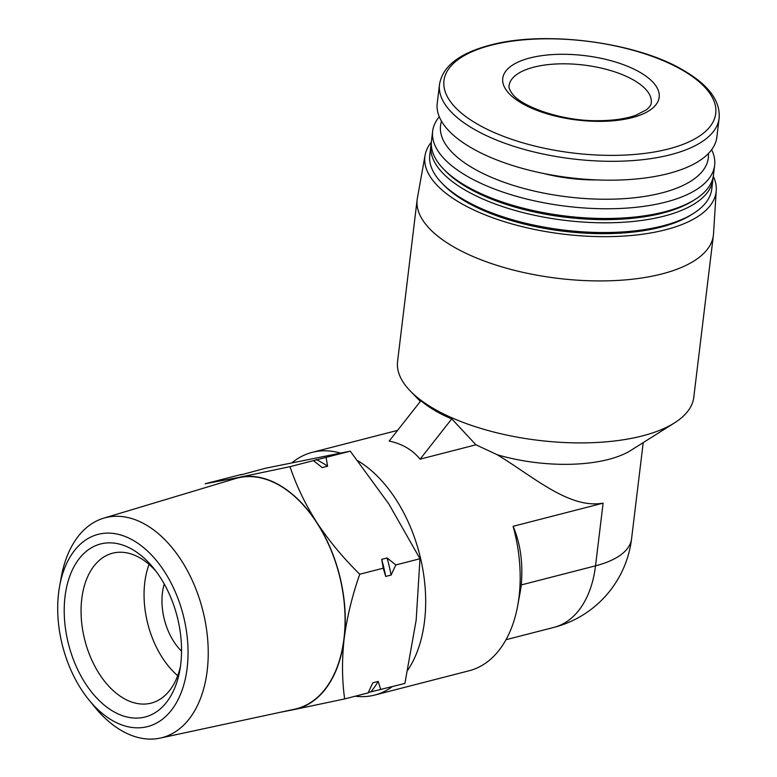 <?xml version="1.0" encoding="UTF-8"?>
<svg xmlns="http://www.w3.org/2000/svg" width="777" height="777" viewBox="0 0 777 777"><rect width="100%" height="100%" fill="white"/><g stroke="black" fill="none" stroke-linecap="round" stroke-linejoin="round"><path stroke-width="1.17" d="M241.064 474.873L265.423 468.259L350.252 451.155L388.85 503.982L419.988 558.731L416.171 620.124L404.895 683.43L368.317 692.492M355.206 696.211A125.311 78.623 -104.4 0 0 374.621 695.085A125.311 78.623 -104.4 0 0 392.171 686.703M407.789 670.124A125.311 78.623 -104.4 0 0 357.896 460.81M340.345 453.059A125.311 78.623 -104.4 0 0 314.704 451.787A125.311 78.623 -104.4 0 0 312.16 452.369A125.311 78.623 -104.4 0 0 292.074 462.723M374.621 695.085L469.133 670.765A125.311 78.623 -104.4 0 0 517.735 605.516A125.311 78.623 -104.4 0 0 513.102 526.311L603.107 503.146L595.522 565.831A104.429 42.978 6.9 0 0 631.575 538.791A104.429 104.429 0 0 1 553.933 627.379A104.429 65.511 -104.4 0 0 595.522 565.831L521.27 584.935C523.125 562.869 520.405 543.327 513.102 526.311M475.932 444.803L451.777 418.852C440.345 414.258 430.04 408.226 420.862 400.757L389.18 441.074C402.107 443.764 412.412 449.796 420.095 459.168L475.932 444.803L497.251 454.759C533.265 476.447 569.075 509.168 603.107 503.146M713.286 176.243A146.678 60.363 -173.1 0 1 716.258 190.404L713.519 233.877A149.184 61.393 -173.1 0 1 713.383 235.324L693.783 397.309A149.184 61.393 -173.1 0 1 674.494 422.892L630.943 450.339A104.429 42.978 -173.1 0 1 497.251 454.759M674.494 422.892A149.184 61.393 -173.1 0 1 483.498 429.215A149.184 61.393 -173.1 0 1 410.198 390.909A149.184 61.393 -173.1 0 1 397.571 361.46L417.171 199.485A149.184 61.393 -173.1 0 1 417.395 198.048L425.097 155.177A146.678 60.363 -173.1 0 1 431.361 142.123M517.735 605.516L520.182 592.113A104.429 65.511 -104.4 0 0 521.27 584.935M529.953 57.964A78.768 32.411 -173.1 0 1 657.905 89.51A78.768 32.411 -173.1 0 1 555.011 115.987A78.768 32.411 -173.1 0 1 529.953 57.964M719.133 118.269L716.85 137.131A140.831 57.954 -173.1 0 1 570.075 177.748A140.831 57.954 -173.1 0 1 437.228 103.302L439.51 84.431A140.831 57.954 -173.1 0 0 572.358 158.877A140.831 57.954 -173.1 0 0 719.133 118.269C720.512 100.592 708.109 84.314 681.915 69.435C634.964 41.997 544.677 30.245 490.034 45.153C459.382 53.244 442.55 66.336 439.51 84.431M596.921 179.924A89.51 36.84 -173.1 0 1 543.492 173.456M708.41 153.525A134.858 55.497 -173.1 0 1 567.754 196.911A134.858 55.497 -173.1 0 1 441.511 121.222M711.635 149.728A142.026 58.44 -173.1 0 1 714.636 165.355A142.026 58.44 -173.1 0 1 566.618 206.313A142.026 58.44 -173.1 0 1 432.643 131.235A142.026 58.44 -173.1 0 1 439.287 116.773M714.636 165.355L713.461 175.078A142.026 58.44 -173.1 0 1 695.104 199.436A142.026 58.44 -173.1 0 1 565.442 216.035A142.026 58.44 -173.1 0 1 443.492 168.988A142.026 58.44 -173.1 0 1 431.468 140.948L432.643 131.235M695.104 199.436L692.773 200.893A139.637 57.459 -173.1 0 1 565.297 217.22A139.637 57.459 -173.1 0 1 445.396 170.959L443.492 168.988M713.101 177.224A142.026 58.44 -173.1 0 1 712.936 179.39A142.026 58.44 -173.1 0 1 564.918 220.357A142.026 58.44 -173.1 0 1 430.944 145.27A142.026 58.44 -173.1 0 1 431.303 143.123M712.936 179.39L711.761 189.112A142.026 58.44 -173.1 0 1 693.405 213.471A142.026 58.44 -173.1 0 1 563.743 230.07A142.026 58.44 -173.1 0 1 441.792 183.022A142.026 58.44 -173.1 0 1 429.768 154.992L430.944 145.27M693.405 213.471L691.074 214.938A139.637 57.459 -173.1 0 1 563.597 231.255A139.637 57.459 -173.1 0 1 443.696 184.994L441.792 183.022M716.258 190.404A146.678 60.363 -173.1 0 1 563.257 234.13A146.678 60.363 -173.1 0 1 425.097 155.177M713.383 235.324A149.184 61.393 -173.1 0 1 557.905 278.351A149.184 61.393 -173.1 0 1 417.171 199.485M451.777 418.852L420.095 459.168M241.258 474.485L205.196 483.76L239.569 477.272A119.347 74.874 -104.4 0 0 230.614 480.031M380.72 689.646L378.234 681.41L372.834 682.798L368.123 692.89L344.658 698.931C341.987 679.982 341.822 659.896 344.162 638.655C346.979 617.278 352.175 595.813 359.751 574.232C343.23 557.993 328.924 540.753 316.841 522.513C305.225 504.166 296.28 485.547 290.015 466.656L239.569 477.272A119.347 74.874 -104.4 0 1 316.841 522.513A119.347 74.874 -104.4 0 1 344.162 638.655A119.347 74.874 -104.4 0 1 294.211 709.547L344.658 698.931M279.341 712.48L294.211 709.547A119.347 74.874 -104.4 0 1 289.85 710.217M385.703 576.437L383.216 568.201L381.692 559.362A133.032 83.46 75.6 0 1 385.703 576.437L391.103 575.048L395.814 564.957L419.988 558.731M383.216 568.201L359.751 574.232M290.015 466.656L313.481 460.615L322.202 467.599L327.603 466.2L326.078 457.371L350.252 451.155M381.692 559.362L387.092 557.973L395.814 564.957M313.481 460.615L326.078 457.371M88.947 699.922L94.852 707.157A113.568 71.251 -104.4 0 0 121.241 730.448A113.568 71.251 -104.4 0 0 160.227 738.092L294.736 709.168A119.085 74.709 -104.4 0 0 339.238 574.795A119.085 74.709 -104.4 0 0 235.402 478.593L103.642 518.191A113.568 71.251 -104.4 0 0 61.315 576.845L59.644 586.033A99.252 62.267 -104.4 0 0 88.947 699.922A99.252 62.267 -104.4 0 0 112.005 720.279A99.252 62.267 -104.4 0 0 186.839 670.396A99.252 62.267 -104.4 0 0 137.043 542.725A99.252 62.267 -104.4 0 0 59.644 586.033M316.249 459.557A133.032 83.46 75.6 0 1 327.603 466.2M387.092 557.973A133.032 83.46 75.6 0 1 391.103 575.048M378.234 681.41A133.032 83.46 75.6 0 1 370.891 691.831M160.227 738.092A113.568 71.251 -104.4 0 0 202.671 609.935A113.568 71.251 -104.4 0 0 103.642 518.191M113.092 711.305A89.336 56.051 -104.4 0 0 179.798 670.473A89.336 56.051 -104.4 0 0 153.419 567.968A89.336 56.051 -104.4 0 0 67.92 581.954A89.336 56.051 -104.4 0 0 113.092 711.305M164.248 584.013A50.126 31.449 -104.4 0 0 181.536 651.194M149.058 564.393A77.399 48.562 -104.4 0 0 177.7 675.708M155.924 571.173A77.399 48.562 -104.4 0 0 112.587 553.195A77.399 48.562 -104.4 0 0 81.362 619.191A77.399 48.562 -104.4 0 0 123.397 698.193A77.399 48.562 -104.4 0 0 151.165 703.117A77.399 48.562 -104.4 0 0 180.449 666.452M491.2 45.212A136.888 56.332 -173.1 0 1 713.558 100.029A136.888 56.332 -173.1 0 1 534.751 146.037A136.888 56.332 -173.1 0 1 491.2 45.212M533.809 67.162A71.61 29.468 -173.1 0 1 611.489 70.814A71.61 29.468 -173.1 0 1 651.262 102.904C651.194 104.885 649.601 107.168 646.464 109.761L636.072 115.171C626.243 118.745 613.752 120.581 598.591 120.678C562.616 121.474 520.881 106.643 512.092 93.483C509.576 89.928 508.566 87.335 509.081 85.693A71.61 29.468 -173.1 0 1 533.809 67.162M397.581 430.38L312.16 452.369M420.347 401.418L410.198 390.909M553.933 627.379L506.012 639.714M643.22 442.599L631.575 538.791"/></g></svg>
